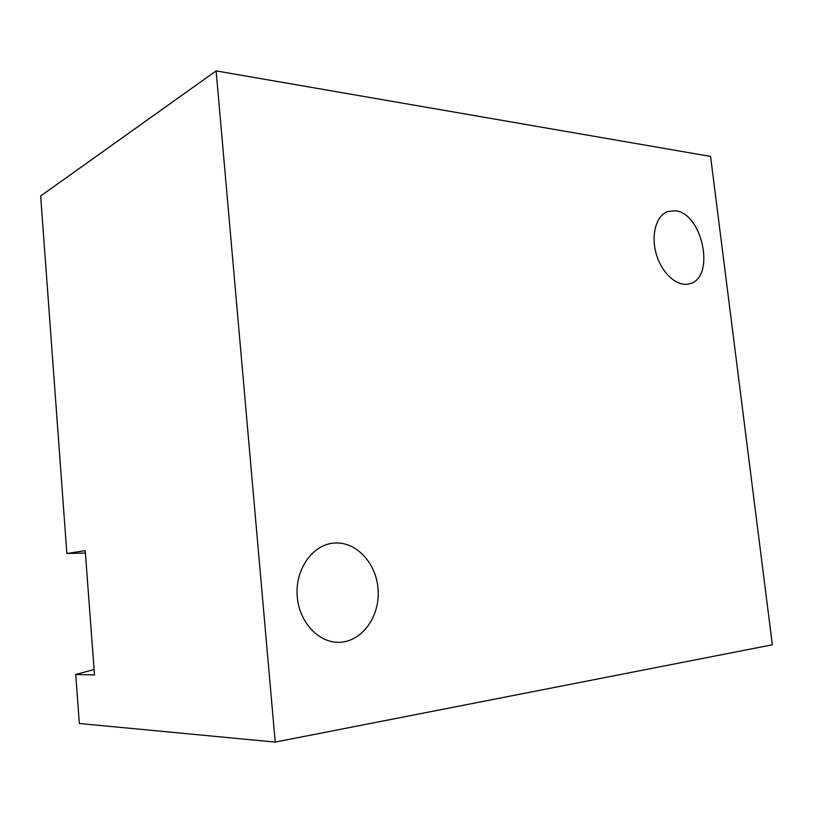 <?xml version="1.0" encoding="UTF-8"?>
<svg xmlns="http://www.w3.org/2000/svg" width="813" height="813" viewBox="0 0 813 813"><rect width="100%" height="100%" fill="white"/><g stroke="black" fill="none" stroke-linecap="round" stroke-linejoin="round"><path stroke-width="1.22" d="M85.395 553.043L66.869 553.511L85.213 550.665L94.501 674.922L75.741 674.485L94.095 669.505M333.93 543.084C356.216 541.021 376.836 563.511 378.147 590.268C379.834 617.006 361.643 642.046 339.001 642.311C318.127 642.92 298.513 621.295 297.131 595.228C295.485 569.181 312.253 545.462 332.802 543.196L333.93 543.084M675.044 210.78C702.737 212.691 715.826 277.934 689.617 283.737C677.768 287.355 662.249 274.062 656.498 254.784C650.583 235.546 656.03 215.415 667.839 211.492L675.044 210.78M216.126 70.904L710.572 156.431L772.35 644.79L275.211 742.096L216.126 70.904L40.65 196.004L66.869 553.511M75.741 674.485L79.339 723.499L275.211 742.096"/></g></svg>

